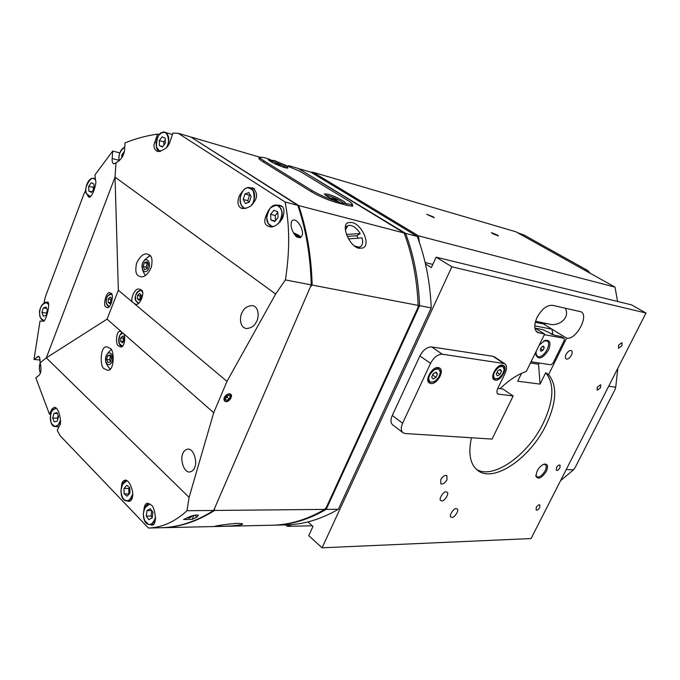 <?xml version="1.0" encoding="UTF-8"?>
<svg xmlns="http://www.w3.org/2000/svg" width="680" height="680" viewBox="0 0 680 680"><rect width="100%" height="100%" fill="white"/><g stroke="black" fill="none" stroke-linecap="round" stroke-linejoin="round"><path stroke-width="1.02" d="M440.725 479.672C442.723 476.323 444.779 474.963 446.879 475.592L446.989 479.791C444.992 483.131 442.943 484.483 440.835 483.863L440.725 479.672M433.041 216.742L434.24 217.761L426.692 214.268L433.041 216.742M497.199 234.965L498.465 235.977L492.668 233.682L491.41 232.671L497.199 234.965M565.25 308.125C570.605 318.078 558.322 327.012 548.921 324.037L535.568 321.24M571.404 355.232C572.441 352.937 572.433 351.381 571.379 350.582C569.627 350.115 567.876 351.365 566.134 354.348C565.106 356.635 565.114 358.181 566.159 358.989C567.919 359.457 569.67 358.207 571.404 355.232M476.323 469.293C492.983 480.046 527.909 455.217 543.175 423.342C553.851 400.656 554.693 383.784 545.692 372.742L548.582 374.603L566.619 338.147C575.815 340.595 589.483 315.562 580.966 311.772L552.457 305.295C546.873 304.997 541.748 309.034 537.072 317.416C533.86 324.819 534.012 329.834 537.523 332.46L544.629 334.033L526.312 371.458C517.701 374.323 508.954 380.069 500.098 388.688M471.41 437.767C467.933 454.248 470.348 465.358 478.652 471.096C495.083 482.46 530.502 457.47 545.963 425.247C556.673 402.517 557.549 385.637 548.582 374.603M546.312 471.317C548.454 466.165 547.748 463.769 544.187 464.125C541.442 465.112 539.07 467.406 537.098 471.027L535.883 476.127C538.092 479.918 541.569 478.32 546.312 471.317M535.857 475.073L536.809 476.782C539.529 477.504 542.308 475.515 545.13 470.815C546.567 467.738 546.61 465.656 545.258 464.567L543.524 464.355M539.759 507.467L539.835 504.9C538.679 504.602 537.481 505.469 536.24 507.501L536.163 510.068C537.319 510.365 538.517 509.498 539.759 507.467M559.929 467.755L560.005 465.052C558.858 464.754 557.677 465.613 556.469 467.627L556.385 470.331C557.532 470.628 558.713 469.769 559.929 467.755M600.585 387.719L600.652 384.727L597.227 387.26L597.159 390.243L600.585 387.719M621.902 345.754L621.962 342.601L618.596 345.125L618.528 348.262L621.902 345.754M456.169 508.716C454.333 507.229 447.942 516.689 451.29 517.14L451.996 517.267C453.858 518.721 460.198 509.269 456.85 508.844L456.169 508.716M446.088 491.988C444.142 490.408 437.623 500.183 441.133 500.633L441.83 500.769C443.802 502.308 450.271 492.55 446.76 492.116L446.088 491.988M431.248 307.912L419.611 305.677L326.188 509.388C309.12 519.341 291.992 524.603 274.788 525.156L287.045 524.875C304.224 524.322 321.317 519.12 338.334 509.269L431.248 307.912C430.117 282.022 425.433 258.188 417.197 236.394L310.811 172.125L313.08 172.286L418.421 235.815L419.365 242.394M291.745 524.603L287.283 526.371L285.685 524.909M425.484 263.942L431.35 267.589L436.118 257.168L451.851 266.789L322.082 547.808L308.745 535.662L312.962 526.439L307.929 521.909M313.08 172.286L515.806 231.752L615.009 287.122L617.601 301.461M436.118 257.168L631.524 304.861L646 313.021L531.063 538.552L322.082 547.808M425.17 262.582L432.811 264.384M615.009 287.122L418.421 235.815M287.283 526.371L312.222 525.767M451.851 266.789L646 313.021M544.629 334.033L534.854 327.99M539.155 362.993L538.552 364.216L540.082 384.106L517.701 381.208L521.56 373.311M566.619 338.147L551.99 329.188L534.752 325.839M535.279 322.303L543.346 323.901L546.958 323.51M540.082 384.106L545.692 372.742M543.346 323.901L551.99 329.188L552.985 334.832M551.097 334.101L553.163 334.483M538.552 364.216L530.46 362.984M566.219 469.565L573.504 469.812L575.195 467.449L614.933 389.75L615.731 387.217L617.848 368.254M590.469 273.428L587.129 270.181L524.212 235.119L517.361 232.62M608.685 386.249L615.731 387.217M573.504 469.812L560.541 480.709M588.718 271.201L584.35 270.011M325.244 508.75L326.188 509.388L338.334 509.269M298.63 168.657L310.811 172.125M298.885 168.81L405.603 233.376L417.197 236.394M404.481 233.937L405.603 233.376C413.839 255.4 418.514 279.497 419.611 305.677L312.162 285.056C311.346 256.156 306.858 229.661 298.716 205.581L298.01 205.912M219.572 526.354L215.007 526.328C213.316 526.235 229.492 523.583 238.068 523.354L242.488 523.804C244.128 525.104 228.2 526.32 219.572 526.354M358.98 248.293C349.325 246.508 340.688 225.165 348.007 222.649L351.934 222.479C361.938 224.315 371.144 244.792 362.822 248.013L358.98 248.293M312.162 285.056L310.361 286.951L214.489 508.589L214.608 510.45L324.657 509.396L326.204 507.696L418.022 307.394L418.14 305.397C417.044 279.174 412.377 255.042 404.132 232.994L298.308 168.462L288.677 165.639M324.657 509.396C307.581 519.367 290.436 524.637 273.241 525.189L162.631 527.714C179.894 527.153 197.217 521.399 214.608 510.45M352.249 204.603L352.861 206.108L347.743 205.564L335.308 202.181C326.918 199.656 318.877 196.146 311.194 191.658L262.514 161.466C259.615 159.647 258.468 158.482 259.046 157.989L260.414 157.828M404.132 232.994L298.716 205.581L191.139 137.181M191.718 137.241L260.576 157.411C261.256 157.012 263.228 157.293 266.5 158.244L271.779 160.352L274.414 160.565C283.713 164.28 288.184 166.804 287.835 168.138L284.563 167.569C275.697 164.509 270.155 161.746 267.945 159.298L269.543 159.137M348.517 238.875L362.066 237.889C363.239 242.326 362.652 245.276 360.289 246.738L358.785 247.154L354.314 245.871M345.38 229.959L347.956 225.632L349.358 225.309C353.269 225.496 356.881 228.242 360.188 233.554L356.881 235.739L358.079 238.178M356.881 235.739L347.267 236.419M346.486 234.489L360.188 233.554M293.675 233.308L297.993 235.467L299.124 236.819L295.945 236.317M149.464 255.008C151.963 256.258 152.609 260.304 151.394 267.155C148.061 274.261 144.466 277.457 140.607 276.743L138.304 275.697C135.813 274.372 135.209 270.274 136.519 263.398C139.935 256.36 143.54 253.24 147.331 254.04L149.464 255.008M109.752 348.228C114.716 348.594 114.673 372.325 107.219 370.175L104.576 368.866C99.603 368.348 99.832 344.675 107.236 346.987L109.752 348.228M224.544 397.451C226.227 394.545 228.182 393.499 230.418 394.324L230.962 397.995C229.287 400.911 227.324 401.948 225.088 401.115L224.544 397.451M242.131 192.015L240.762 193.766C238.085 196.605 235.611 206.686 242.258 208.522C247.732 208.335 251.575 206.286 253.784 202.376C257.907 196.979 257.448 192.075 252.391 187.646M269.076 209.593C263.942 218.331 263.423 223.754 267.529 225.862L269.442 226.695C273.564 227.825 277.958 224.97 282.642 218.127C284.699 211.233 284.249 207.179 281.282 205.972L279.565 205.224L276.488 205.147M132.915 302.473L135.354 304.13C140.199 306.587 145.69 290.819 141.015 289.867L139.442 289.153C134.581 287.291 129.6 300.662 132.915 302.473L118.345 290.25L115.031 177.114L115.999 162.851C120.844 160.106 123.692 155.958 124.559 150.407L125.052 142.859C136 138.499 146.838 135.583 157.556 134.113L154.76 142.409C153.119 146.098 154.011 149.132 157.445 151.512C164.305 150.45 168.521 147.109 170.094 141.482L172.89 133.101L178.177 133.28L190.825 136.986L297.823 205.343L285.099 202.036C289.765 225.437 289.867 251.396 285.404 279.922L275.647 294.015L115.031 177.114L46.299 357.875L40.145 362.831L39.627 357.28L38.48 356.295L34 359.431L40.01 321.096L42.78 321.062C45.628 324.351 51.476 299.982 47.073 302.251L44.064 302.387L45.509 296.438L84.159 193.367L85.884 190.188M149.838 524.518L151.759 525.087C158.143 525.776 154.76 505.801 151.011 504.942L147.764 503.26C145.631 503.217 144.339 505.435 143.897 509.923M127.1 500.854L128.936 501.449C131.18 500.769 132.379 499.086 132.523 496.417C133.807 493.654 130.45 480.148 125.256 480.071C122.953 480.76 121.737 482.46 121.618 485.18L121.499 486.719M256.122 322.269C258.808 319.175 259.87 306.935 252.382 305.558C247.401 306.008 244.103 308.1 242.496 311.848C239.819 314.925 238.765 327.284 246.373 328.55C251.269 328.058 254.516 325.966 256.122 322.269M194.99 466.471C196.962 463.462 194.82 449.327 188.181 449.038C184.96 449.752 183.073 451.639 182.504 454.699C180.548 457.716 182.75 471.886 189.414 472.073C192.55 471.35 194.412 469.481 194.99 466.471M123.114 333.208L120.674 331.491C116.229 329.35 114.954 345.058 118.796 346.052L120.47 346.868C124.831 348.304 126.038 334.951 123.114 333.208L213.715 412.717L189.1 497.369L186.992 510.714C174.939 521.807 162.095 527.587 148.444 528.037L60.154 435.752L57.247 430.355L59.619 425.357C62.135 424.286 59.322 407.056 54.306 407.269L51.799 409.199L49.47 414.23L35.828 377.876L39.058 375.326C41.166 372.921 41.523 368.755 40.145 362.831M105.867 306.884L107.066 307.564C111.129 309.255 114.163 293.505 111.095 293.445L109.939 292.791C105.918 291.04 102.799 306.731 105.867 306.884M192.415 515.729C190.663 517.769 188.955 518.457 187.306 517.794M297.823 205.343C305.966 229.44 310.445 255.96 311.262 284.886L213.673 510.459C196.291 521.415 178.959 527.17 161.695 527.731L148.444 528.037M301.019 237.184C299.99 235.917 297.44 234.447 293.386 232.79M296.769 237.031L300.126 237.813L301.486 236.538C305.515 231.829 296.421 215.585 291.72 221.102C290.105 226.194 291.788 231.506 296.769 237.031M148.691 256.402L150.076 255.561M110.1 369.197L109.489 368.466M192.143 519.375L196.826 517.174L198.492 515.142C195.508 514.769 192.108 515.483 188.3 517.302L183.608 519.52L192.143 519.375L193.876 515.346M285.404 279.922L311.262 284.886M178.177 133.28L285.099 202.036M87.525 195.339L88.834 197.149C92.293 198.416 97.07 182.478 95.616 180.693L94.911 174.981L112.693 151.045L119.791 152.923M157.556 134.113L159.418 134.648M45.84 302.642L44.064 302.387M50.77 414.315L49.47 414.23M40.214 360.051L34 359.431M213.673 510.459L186.992 510.714M275.647 294.015L226.984 381.37L213.715 412.717M112.693 151.045L112.174 158.542C111.97 161.525 112.489 163.302 113.739 163.88L115.999 162.851M121.38 331.695L107.066 319.132L46.299 357.875L189.1 497.369M226.984 381.37L134.682 303.951M107.066 319.132L118.345 290.25M109.854 303.739L111.724 301.861L111.894 298.52L110.185 297.075L108.324 298.953L108.162 302.277L109.854 303.739M108.162 302.277L110.806 302.787M108.324 298.953L110.814 299.327L110.653 302.651M111.741 298.401L110.814 299.327M137.564 295.46L137.403 298.868L139.196 300.365L141.159 298.435L141.321 295.01L139.519 293.522L137.564 295.46L140.063 295.851L140.131 299.447M137.403 298.868L139.901 299.26M141.1 294.831L140.063 295.851M124.466 337.569L122.706 336.03L120.794 337.883L120.632 341.275L122.383 342.83L124.295 340.977L124.466 337.569M124.194 337.331L123.309 338.19L120.794 337.883M120.632 341.275L123.42 341.827M123.309 338.19L123.148 341.581M111.154 356.184L110.194 354.977L107.703 355.674L106.564 359.474L107.916 362.584L110.415 361.896L111.554 358.088L111.154 356.184M110.984 356.541L110.194 354.977L107.703 355.674L106.564 359.474L107.916 362.584L110.415 361.896L111.554 358.088L110.984 356.541M107.703 355.674L110.695 355.997L109.565 359.788L110.585 361.462M111.019 363.281C107.21 368.288 103.147 358.887 107.1 354.297C110.874 349.256 115.013 358.657 111.019 363.281M106.564 359.474L109.565 359.788M147.959 262.905L146.948 261.774L144.321 262.684L143.148 266.611L144.585 269.637L147.212 268.736L148.393 264.8L147.959 262.905M147.781 263.304L146.948 261.774L144.321 262.684L143.148 266.611L144.585 269.637L147.212 268.736L148.393 264.8L147.781 263.304M144.321 262.684L147.296 263.236L146.124 267.155L147.169 268.753M147.857 270.087C143.871 275.451 139.536 266.313 143.684 261.35C147.636 255.944 152.048 265.081 147.857 270.087M143.148 266.611L146.124 267.155M192.619 515.669L189.482 518.067L187.094 517.896M188.972 516.979L189.669 516.681M293.658 233.266L299.353 236.733L295.995 236.368M293.981 233.809L296.786 235.186L297.406 236.164L295.35 235.688M296.463 235.943L296.786 235.186M224.018 399.653C223.269 395.284 231.132 391.263 231.489 395.811L231.48 396.721L227.868 401.336C225.734 402.067 224.459 401.506 224.018 399.653M227.052 397.197L227.613 395.683L225.811 397.834L227.052 397.197L229.253 399.075L230.239 396.457L228.752 395.097L226.27 396.372L225.275 399.007L226.772 400.35L229.253 399.075M230.239 396.457L228.684 395.131M124.474 151.266L121.796 154.938L121.89 157.599M121.796 154.938L123.199 155.312M278.052 217.481L277.721 211.803L273.972 210.239L270.58 214.319L270.903 219.972L274.635 221.561L278.052 217.481M270.903 219.972L275.12 220.983M270.58 214.319L275.179 215.458L275.485 220.55M277.754 212.373L275.179 215.458M152.932 512.269L150.297 508.7L146.982 510.612L146.285 516.086L148.894 519.664L152.226 517.76L152.932 512.269M151.682 510.569L146.982 510.612M146.285 516.086L151.054 516.018L152.244 517.633M151.742 510.654L151.054 516.018M94.095 188.853L93.951 184.042L91.247 182.775L88.697 186.311L88.842 191.097L91.528 192.381L94.095 188.853M88.842 191.097L91.945 191.811M88.697 186.311L93.245 187.374L93.322 189.916M94.019 186.303L93.245 187.374M165.206 138.176L162.18 136.841L159.29 140.59L159.418 145.665L162.427 147.016L165.333 143.276L165.206 138.176M165.257 140.063L163.855 141.874L159.29 140.59M159.418 145.665L162.758 146.591M163.855 141.874L163.931 145.078M245.438 203.524L249.39 202.07L251.107 196.554L248.863 192.517L244.919 193.987L243.219 199.487L245.438 203.524M243.219 199.487L247.817 200.651L248.736 202.308M244.919 193.987L249.518 195.177L247.817 200.651M250.206 194.922L249.518 195.177M56.975 412.599L54.052 413.304L52.691 417.945L54.247 421.898L57.179 421.209L58.548 416.551L56.975 412.599M58.14 415.514L57.349 418.217L52.691 417.945M54.052 413.304L57.341 413.508M57.349 418.217L57.758 419.254M124.1 493.825L127.058 496.188L129.922 493.127L129.82 487.696L126.854 485.35L124.006 488.418L124.1 493.825L129.081 494.02M124.006 488.418L128.749 488.461L128.851 493.841M129.608 487.535L128.749 488.461M43.299 307.912L41.913 312.46L43.358 316.192L46.189 315.367L47.583 310.794L46.13 307.062L43.299 307.912L46.639 308.372M41.913 312.46L46.495 313.08L46.716 313.642M47.362 310.233L46.495 313.08M339.226 201.952C330.735 198.662 325.779 195.993 324.343 193.928L327.828 194.123C335.01 196.01 348.194 203.031 344.998 203.294L341.428 203.142L336.192 201.119C327.811 198.585 319.778 195.083 312.094 190.604L264.061 160.871C261.162 159.052 260.006 157.896 260.584 157.403M274.414 160.565L299.948 171.309L347.888 200.506C351.381 202.657 352.818 204.034 352.197 204.646L344.08 203.278M336.745 200.829L337.399 200.659L335.35 199.401L337.399 200.659L336.481 200.761L331.457 198.339L335.35 199.401L331.568 198.441M343.765 203.311C340.825 200.668 335.605 198.101 328.108 195.611L325.397 195.177M334.985 200.243L335.35 199.401M332.129 198.849L332.384 198.245M279.922 165.844L280.543 165.733L278.681 164.594L280.543 165.733L278.791 165.504M286.518 168.045C283.543 165.665 278.681 163.336 271.923 161.066L269.042 160.514M276.641 164.602L274.779 163.455L278.681 164.594L274.89 163.574M278.375 165.325L278.681 164.594M275.57 164.033L275.808 163.455M430.839 383.554L429.497 383.103C424.175 380.46 432.208 366.325 438.328 367.591L439.586 368.016C444.898 370.676 436.993 384.693 430.839 383.554M495.261 380.146L494.207 379.797C489.37 377.502 497.063 363.876 502.529 365.1L503.514 365.432C508.342 367.744 500.752 381.259 495.261 380.146M405.186 433.525L492.056 439.085L513.154 395.964L497.973 394.085C496.638 393.057 496.587 391.153 497.802 388.365L505.027 373.473C507.118 368.696 507 365.415 504.662 363.63L442.357 354.229C437.801 354.221 433.874 357.255 430.567 363.341L402.594 423.24C400.648 427.839 400.851 431.06 403.206 432.905L405.186 433.525M513.154 395.964L502.902 389.028L497.777 388.416M402.594 423.24L392.292 415.446C390.371 420.019 390.6 423.232 392.972 425.094L402.713 432.531M392.292 415.446L419.9 355.929L430.567 363.341M442.357 354.229L431.647 346.927C427.082 346.885 423.173 349.885 419.9 355.929M431.647 346.927L492.932 356.295L503.446 363.214M494.454 356.915L492.932 356.295M501.517 371.11L500.072 374.349L497.445 375.878L496.247 374.17L497.692 370.914L500.335 369.385L501.517 371.11L499.579 369.826M497.054 372.359L497.717 370.898M500.072 374.349L497.071 372.351M437.469 373.966L435.999 377.4L433.1 379.024L431.673 377.213L433.151 373.762L436.05 372.138L437.469 373.966L435.396 372.512M432.361 375.598L433.747 373.43M435.999 377.4L432.964 375.267M536.188 351.271L535.891 354.934C538.645 360.153 542.852 358.538 548.522 350.081C551.267 342.873 550.06 339.66 544.918 340.442L539.163 345.21M543.915 335.486L544.841 334.747L564.102 338.325L564.298 340.298L552.967 363.222L551.012 364.811L531.582 361.837L531.462 360.927M564.102 338.325L561.153 336.524L554.642 335.3L542.708 329.596L535.101 328.134M544.408 334.475L544.841 334.747M531.156 361.565L531.582 361.837M543.991 340.85L547.111 340.96M543.796 340.952L547.026 340.918C552.152 343.273 543.957 358.054 538.296 356.702L537.387 356.388L535.848 353.353M542.997 350.208L544.263 347.616L543.507 346.086L541.467 347.14L540.2 349.732L540.965 351.262L542.997 350.208L540.965 351.262L540.2 349.732L541.467 347.14L543.507 346.086L544.263 347.616L542.997 350.208L540.787 348.815L541.135 347.684M537.26 356.311L535.832 353.566M542.504 346.511L544.263 347.616M538.951 332.971L536.087 331.194M39.491 357.034L37.205 356.796M196.826 517.174L194.778 515.151M156.154 142.8L154.76 142.409M118.966 160.302L112.174 158.542M53.422 409.3L51.799 409.199M108.052 295.681L111.189 294.058C109.395 293.93 107.95 295.128 106.862 297.661C105.553 302.362 106.301 305.397 109.123 306.791L106.76 304.343M109.344 306.578C106.207 304.359 105.391 301.41 106.888 297.721C107.618 295.239 109.259 294.185 111.792 294.559M137.113 292.289L140.59 290.436L142.069 291.201M138.516 303.263L135.754 300.5C132.906 297.083 140.156 286.221 142.502 292.298M141.712 290.624L140.59 290.436C136.501 291.278 134.878 294.661 135.711 300.594L138.236 303.45L135.813 300.688M122.808 345.907L121.941 345.958L119.204 343.357M123.199 345.449L122.247 345.712C117.529 348.168 118.337 331.44 122.85 333.149L123.071 333.14M120.283 334.815L122.927 332.953C117.997 333.175 117.036 345.78 121.941 345.958L122.672 346.043M122.485 148.606L124.78 147.007M119.11 160.778C118.184 155.184 120.071 150.629 124.771 147.109M268.914 210.001C271.243 206.269 273.972 204.689 277.1 205.258L280.84 208.335C282.863 212.577 282.625 217.115 280.109 221.969M272.493 226.729L268.192 223.482M273.598 226.457C270.793 226.278 268.974 225.216 268.158 223.261C265.872 220.082 266.5 215.109 270.062 208.352C275.306 204.51 278.783 204.544 280.5 208.471C282.905 211.692 282.234 216.742 278.502 223.601M268.115 223.338L266.883 218.645M155.558 518.798C154.241 522.402 152.303 524.306 149.719 524.518L148.487 524.356M155.576 517.446C153.213 523.183 150.798 525.402 148.325 524.119C145.647 523.863 143.981 520.379 143.302 513.663C144.721 506.812 146.965 503.625 150.05 504.11M148.401 524.331L144.568 520.506M144.746 507.986L149.694 503.871C142.137 503.897 140.998 522.741 148.444 524.348L153.451 524.442M40.468 372.988C39.16 370.32 39.058 366.979 40.18 362.942M86.759 194.097L89.675 196.775L86.844 194.148M90.423 196.588L86.776 193.953C82.195 189.941 92.31 172.133 95.574 180.336M95.395 178.917L93.559 178.475L95.497 179.724M162.256 132.549L165.01 132.345C169.133 134.768 169.889 139.519 167.28 146.608M160.506 151.453C153.263 152.158 157.148 131.606 162.078 132.719C165.444 128.851 171.87 139.774 166.192 147.857M162.155 132.557C155.678 134.802 153.833 150.135 159.928 151.581L156.51 147.118M159.757 134.368L162.095 132.617M244.894 208.513L244.894 208.513C239.097 204.841 238.493 198.883 243.1 190.63C245.233 188.105 247.503 187.119 249.942 187.646C255.025 190.485 255.969 195.831 252.79 203.685M246.066 208.352C238.374 208.998 239.309 192.695 243.117 190.731C245.616 186.992 248.905 186.923 252.994 190.528C254.889 197.089 254.337 201.977 251.353 205.198M243.21 190.604C245.31 188.113 247.554 187.127 249.942 187.646L254.677 188.904M52.904 409.955L55.972 407.983L52.81 409.98M60.486 421.243L58.718 424.618L55.114 426.564L58.947 426.768M60.495 420.078L58.454 424.43C56.474 427.414 54.035 426.878 51.136 422.824C49.997 416.611 50.549 412.377 52.785 410.116L56.185 408.17M132.625 495.278C131.418 498.593 129.65 500.446 127.33 500.829L124.619 500.148L122.196 497.208M122.604 484.279L126.913 480.735M132.651 493.969C130.934 498.61 129.098 500.812 127.134 500.599C124.279 501.406 122.205 498.372 120.895 491.504C121.958 484.356 123.913 480.845 126.778 480.964L127.441 480.938M126.956 480.735L126.939 480.735C119.136 481.227 119.059 501.364 126.896 500.854L130.56 500.854M42.517 304.436L46.206 302.668L48.416 304.011M44.064 320.442C40.842 319.218 39.372 316.778 39.636 313.131C38.403 309.111 44.922 298.477 48.56 304.742M39.593 313.166C39.788 317.517 41.166 320.017 43.733 320.654L40.655 317.968M336.192 201.119L335.69 202.283M346.57 205.249L347.072 204.094M312.094 190.604L311.55 191.879M264.061 160.871L263.551 162.112M497.258 393.303L498.771 394.341M497.726 378.717L494.649 378.802L493.357 375.657C495.083 369.045 498.227 365.908 502.784 366.24L504.092 369.257M504.084 369.631C504.194 372.13 502.375 375.02 498.601 378.284C494.921 379.355 493.281 378.479 493.663 375.666C493.527 373.142 495.371 370.234 499.179 366.945C502.86 365.916 504.492 366.809 504.084 369.631M440.291 372.385C440.546 375.028 438.617 378.097 434.52 381.565C430.423 382.712 428.527 381.795 428.825 378.811C428.553 376.133 430.491 373.056 434.63 369.563C438.736 368.45 440.623 369.393 440.291 372.385L440.274 372.716M433.815 381.913L429.99 382.058L428.502 378.794C430.202 371.671 433.644 368.356 438.812 368.857L440.308 372.181M476.697 469.633L478.652 471.096M535.865 475.09L535.883 476.119M348.007 222.649L347.063 223.269M360.289 246.738L358.317 248.115M347.149 226.117L345.329 227.188M291.295 222.113L291.72 221.102M111.052 349.758C103.963 355.921 103.691 362.363 110.245 369.07M150.28 255.782C141.329 260.508 139.714 267.096 145.418 275.536M124.78 146.974C120.343 149.608 118.439 154.224 119.068 160.828M272.45 226.737L268.124 223.44C263.815 216.52 270.385 203.065 277.1 205.258L281.979 206.507M40.154 362.882C38.998 366.648 39.092 370.048 40.443 373.074M93.559 178.475C88.672 176.894 83.767 188.334 86.751 194.072M172.422 134.495L165.01 132.345L162.18 132.549M52.794 410.006C48.569 414.859 50.142 426.683 55.114 426.564M47.974 302.923L46.206 302.668C42.288 303.084 40.086 306.578 39.593 313.157M259.734 159.477L260.431 157.777M351.483 206.304L352.197 204.646M504.662 363.63L494.147 356.711M494.649 378.802C499.239 379.227 502.401 376.142 504.144 369.546L502.784 366.24L501.16 365.168M492.821 377.57L494.428 378.658M429.99 382.058C435.175 382.661 438.634 379.406 440.36 372.291L438.812 368.857L437.027 367.616M427.916 380.587L429.683 381.837M544.042 340.825L544.918 340.442M535.865 353.838L535.891 354.934"/></g></svg>
